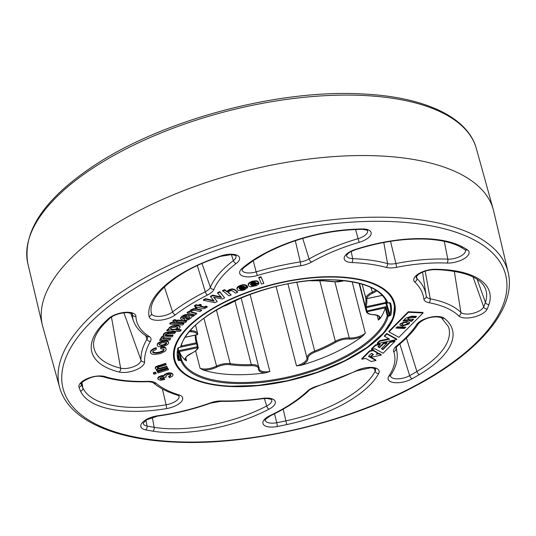 <?xml version="1.0" encoding="UTF-8"?>
<svg xmlns="http://www.w3.org/2000/svg" width="536" height="536" viewBox="0 0 536 536"><rect width="100%" height="100%" fill="white"/><g stroke="black" fill="none" stroke-linecap="round" stroke-linejoin="round"><path stroke-width="0.8" d="M379.126 155.909A232.745 99.542 165.6 0 0 143.735 208.303A232.745 99.542 165.6 0 0 42.371 325.084A232.745 99.542 165.6 0 0 42.78 326.672L59.637 387.421A231.525 99.026 -14.4 0 1 158.502 270.452A231.525 99.026 -14.4 0 1 394.215 217.549A231.525 99.026 -14.4 0 1 508.121 272.268L493.629 210.916A232.745 99.542 165.6 0 0 493.221 209.328A232.745 99.542 165.6 0 0 379.126 155.909M229.998 386.496A113.833 48.682 165.6 0 0 345.512 360.681A113.833 48.682 165.6 0 0 394.603 303.369A113.833 48.682 165.6 0 0 338.698 276.857A113.833 48.682 165.6 0 0 223.19 302.673A113.833 48.682 165.6 0 0 174.093 359.984A113.833 48.682 165.6 0 0 229.998 386.496M409.504 322.223L408.874 323.396L402.194 325.62L399.829 324.702M403.139 322.391L401.732 323.804L403.327 325.151L406.201 324.541L407.601 323.121L406.007 321.781L403.139 322.391L403.273 322.92L401.866 324.34M386.731 333.493L384.413 335.838L384.547 336.374L389.612 339.167L379.689 341.278L379.548 340.742L377.23 343.08L377.364 343.616L396.761 339.496L386.871 334.029L386.731 333.493L396.627 338.96L396.761 339.496M388.875 338.759L379.548 340.742M394.932 341.338L390.195 342.35L383.012 349.593L381.391 348.688L387.005 343.027L383.461 343.777L379.582 347.69L377.954 346.792L380.272 344.454L375.542 345.459L371.522 349.512L374.986 348.775L383.113 353.264L394.932 341.338L394.798 340.802L390.061 341.814L382.878 349.057L381.686 348.393M380.272 344.454L380.138 343.918L375.401 344.923L371.388 348.976L371.522 349.512M387.005 343.027L386.871 342.491L383.327 343.241L379.441 347.161L378.248 346.497M375.95 360.487L368.473 356.353L371.488 353.318L373.418 354.383L370.41 357.418L381.284 355.113L378.872 353.773L376.272 354.33L377.545 353.043L377.404 352.507L373.016 350.082L369.559 350.819L361.746 358.698L361.887 359.234L365.673 358.43L371.214 361.492L375.95 360.487L375.816 359.951L371.006 357.298M381.15 354.577L381.284 355.113L381.15 354.577L378.731 353.237L376.982 353.613M258.66 277.454L261.012 276.77L263.846 283.39L261.494 284.067L258.66 277.454M248.376 285.105L248.195 284.147L248.758 283.115L252.054 281.259L256.396 280.764L257.843 281.239L258.721 282.64L250.982 285.125L252.235 285.768L256.134 284.757L256.583 283.397L258.781 282.693L258.921 283.229L258.68 284.04L256.65 285.561L250.861 286.8L249.421 286.425L248.51 285.641L248.329 284.676L250.185 282.653L254.546 281.279L256.536 281.3L257.984 281.775L258.721 282.64M251.458 285.541L251.324 285.018L254.466 284.924L256.583 283.397M245.501 287.678L247.639 286.887L247.558 287.671L244.269 289.902L241.991 290.546L238.44 290.425L237.334 289.728L236.798 288.294L238.299 286.264L242.54 284.737L244.61 284.65L247.163 285.809L247.297 286.345L239.793 289.112L241.22 289.661L243.625 289.239L245.059 288.489L245.367 287.142L247.525 286.459M240.369 289.48L240.235 288.951L243.485 288.703L244.925 287.953L245.367 287.142M228.014 291.966L231.197 294.968L229.033 295.879L222.48 290.566L224.644 289.661L227.023 291.43L229.267 289.628L232.202 288.85L234.319 289.346L237.508 291.718L237.649 292.254L235.485 293.165L232.564 290.988L231.277 290.606L229.602 291.021L228.148 292.502L231.197 294.968M203.506 300.334L205.75 299.222L214.233 301.145L210.601 296.803L212.859 295.684L221.576 297.493L217.716 293.266L219.961 292.154L224.597 297.875L222.353 298.994L213.623 297.192L217.221 301.547L214.943 302.679L203.506 300.334L203.365 299.798L205.61 298.686L213.764 300.535M210.601 296.803L210.467 296.274L212.725 295.148L221.033 296.897M217.716 293.266L217.576 292.73L219.82 291.618L224.597 297.875M213.938 297.259L217.221 301.547M195.312 307.744L196.658 306.92L194.501 306.27L196.29 305.185L198.454 305.835L200.069 304.85L201.255 305.205L199.64 306.19L203.941 307.456L206.038 306.639L207.265 307.007L204.926 308.394L202.997 308.729L197.851 307.275L196.498 308.1L195.312 307.744L195.178 307.208L195.982 306.719M194.501 306.27L194.367 305.741L196.156 304.649L198.313 305.299L199.935 304.314L201.121 304.676L201.255 305.205M200.183 305.862L204.223 306.947L205.898 306.11L207.124 306.478L207.265 307.007M190.997 311.51L191.962 312.173L196.571 313.225L196.705 313.761L195.044 314.88L187.232 313.098L187.098 312.568L188.672 311.503L189.824 311.764L190.012 312.287L189.992 311.389L190.977 310.391L193.596 309.225L196.303 309.198L201.663 310.418L201.529 309.882L196.169 308.662L193.456 308.689L190.836 309.855L189.851 310.853L189.871 311.758M180.712 318.538L181.041 317.051L184.418 314.84L187.178 314.465L192.116 315.141L192.873 314.659L194.173 314.853L194.186 315.557L192.598 316.702L191.399 316.883L191.097 317.848L189.061 319.503L186.582 320.28L184.243 319.892L184.076 319.309L186.394 315.791M184.109 319.362L183.935 318.779L185.121 317.319M182.689 317.325L183.392 318.371L181.898 319.523L180.846 319.074L180.679 318.397L182.146 316.716L182.005 316.186M172.773 320.83L174.133 319.664L175.996 319.858L176.136 320.394L174.776 321.56L172.907 321.365L172.773 320.83M176.177 321.185L177.537 320.019L186.448 320.943L186.582 321.473L185.248 322.645L176.31 321.721L176.177 321.185M169.785 323.53L171.064 322.35L183.734 323.329L183.875 323.865L182.588 325.044L169.919 324.059L169.785 323.53M177.704 329.56L180.98 329.674L181.114 330.21L179.989 331.389L166.877 330.953L166.743 330.417L167.808 329.292L168.739 329.325L169.289 328.139L170.743 327.04L172.585 326.297L178.515 325.995L179.714 326.478L180.136 327.235L178.99 328.796L176.357 330.029L181.114 330.21M168.739 329.339L169.155 327.603L172.445 325.761L178.381 325.459L179.573 325.942L179.995 326.699M162.569 337.968L164.492 338.611L170.515 338.397L169.798 340.119L159.654 340.481L160.324 338.819L161.202 338.792M161.102 338.511L161.262 337.144L164.036 335.583M161.008 338.142L162.468 336.755L164.17 336.119L163.272 334.846L163.56 333.955L165.302 332.608L175.272 331.791L175.413 332.327L174.555 333.513L167.507 333.781L165.202 334.792L165.282 335.643L167.085 335.838L173.034 335.63L172.894 335.094L165.048 335.054M157.356 344.588L157.229 345.673L157.356 344.588L158.328 343.415L161.892 341.774L166.361 341.338L167.862 341.687L168.639 342.517L168.525 342.089M157.216 344.052L158.187 342.886L161.751 341.238L166.22 340.802L167.728 341.151L168.505 341.981M150.696 352.829L150.455 351.495L151.098 350.323L154.113 348.353L156.345 347.723L156.144 349.499L153.115 351L152.934 352.621L155.755 353.204L159.922 352.581L163.306 351.067L164.049 350.015L163.942 349.325L160.639 348.789L160.82 347.04L164.921 347.295L165.912 348.045L166.173 349.693L165.175 351.214L160.552 353.572L154.536 354.477L152.237 354.175L150.83 353.365L150.428 352.313M152.673 351.944L155.614 352.675L159.782 352.045L163.165 350.531L163.909 349.479L163.802 348.789M157.262 367.817L159.393 368.326L166.83 366.289L167.379 367.803L156.68 370.852L156.432 369.311M155.855 367.2L155.715 366.664L155.232 367.91L155.42 368.607L155.855 367.2L165.758 363.904L165.617 363.375L166.167 364.882L159.44 366.805L157.698 367.549L157.396 368.353L158.542 368.902L160.659 368.621L166.971 366.825L166.83 366.289M155.715 366.664L165.617 363.375M153.283 372.795L155.487 372.098L156.19 373.558L153.986 374.262L153.283 372.795M157.303 371.522L167.842 368.172L168.552 369.639L158.006 372.982L157.303 371.522M168.739 376.935L170.609 375.924L170.709 374.872L169.376 374.403L167.272 374.805L165.698 375.977L166.267 377.029L164.592 377.652L162.455 377.022L160.103 378.074L160.143 378.852L160.753 379.146L163.802 378.651L163.661 378.121L164.492 378.959L164.632 379.495L160.807 380.265L158.254 379.535L158.073 378.074L160.324 376.533L164.003 376.158L163.882 375.535L164.043 376.145L164.532 375.019L166.562 373.92L170.18 373.311L172.585 374.168L173.014 375.079L172.592 376.004L169.57 377.78L168.606 376.399L170.475 375.388L170.575 374.336M159.983 378.295L161.524 378.644L163.661 378.121M158.254 379.535L157.765 378.322L158.113 379.006L157.939 377.545L158.723 376.741L162.187 375.495L163.862 375.622M164.003 375.991L164.391 374.483L168.331 372.875L171.46 373.043L172.88 374.543M408.278 311.758L388.855 331.355L388.995 331.891L398.898 337.345L423.065 312.97L408.419 312.294L408.278 311.758L422.924 312.434L423.065 312.97M165.691 376.024L166.267 377.029M172.847 374.282L173.014 375.079M163.802 378.651L164.632 379.495M160.103 378.074L160.143 378.852L160.003 378.315M157.437 372.058L167.982 368.708L167.842 368.172M167.982 368.708L168.552 369.639M153.417 373.331L155.621 372.634L155.487 372.098M155.621 372.634L156.19 373.558M165.758 363.904L166.167 364.882M156.298 369.927L157.906 369.451L156.264 369.264L155.42 368.607M166.971 366.825L167.379 367.803M150.83 353.365L150.589 352.031L151.239 350.859L154.254 348.889L156.479 348.259M160.639 348.789L160.961 347.576L165.061 347.831L166.053 348.581L165.912 348.045M160.961 347.576L160.82 347.04M152.713 351.71L152.794 352.085M159.118 344.594L160.733 345.057L163.44 344.795L166.502 343.147L166.502 342.504M159.192 344.407L160.874 345.593L162.18 345.546L164.9 344.943L166.642 343.683L166.642 343.04L166.013 342.651L162.247 342.759L159.849 343.703L159.112 344.889M166.502 343.147L166.642 343.683L166.642 343.04M168.471 341.881L168.478 343.502L167.507 344.675L163.942 346.316L159.473 346.752L157.973 346.403L157.229 345.673M173.034 335.63L172.177 336.816L165.664 337.044L163.922 337.305L162.844 338.069L162.944 338.859L163.581 339.087L170.649 338.933M162.703 338.504L162.944 338.859L162.803 338.323M163.44 335.462L163.701 334.491L165.436 333.144L175.413 332.327M161.142 338.678L161.865 339.261M159.654 340.481L160.324 338.819M160.465 339.355L161.879 339.308M175.614 326.98L171.708 327.717L170.81 328.347L170.662 329.506L172.76 329.968L176.699 329.205L177.925 327.878L177.597 327.389L175.614 326.98M170.441 328.903L172.625 329.432L175.406 329.124L177.429 328.039L177.785 327.342M170.421 329.191L170.662 329.506L170.522 328.97M179.573 325.942L180.136 327.235M166.877 330.953L167.942 329.828L169.262 329.854L168.592 328.581M167.942 329.828L167.808 329.292M169.919 324.059L171.198 322.886L171.064 322.35M171.198 322.886L183.875 323.865M176.31 321.721L177.671 320.548L177.537 320.019M177.671 320.548L186.582 321.473M172.907 321.365L174.267 320.2L174.133 319.664M174.267 320.2L176.136 320.394M189.161 318.203L189.804 316.91L187.828 316.454L186.046 318.659L186.709 319.101L188.062 318.853L189.161 318.203L189.744 316.776M186.052 318.397L187.238 318.531L189.027 317.667M182.146 316.716L185.938 315.007L192.25 315.677L192.839 315.362L192.699 314.826M180.846 319.074L180.538 317.868M182.83 317.861L183.392 318.371L182.83 317.861L184.659 316.334L186.086 316.106L186.394 316.716L186.535 316.327M185.255 317.855L186.394 316.716L186.26 316.18M184.243 319.892L183.935 318.779M192.839 315.362L192.873 314.659M193.014 315.195L194.313 315.389M201.663 310.418L200.002 311.537L195.091 310.418L193.375 310.371L191.868 311.014L191.272 311.563L191.432 312.441L196.705 313.761M191.138 312.046L191.432 312.441L191.292 311.905M190.012 312.287L189.851 310.853M187.232 313.098L188.813 312.039L188.672 311.503M188.813 312.039L189.958 312.3M206.038 306.639L205.898 306.11M204.357 307.483L204.223 306.947M200.069 304.85L199.935 304.314M198.454 305.835L198.313 305.299M196.29 305.185L196.156 304.649M219.961 292.154L219.82 291.618M212.859 295.684L212.725 295.148M205.75 299.222L205.61 298.686M228.148 292.502L228.457 292.924L228.316 292.395M222.614 291.102L224.778 290.19L227.164 291.966L229.401 290.164L232.343 289.386L234.46 289.875L237.649 292.254M227.197 291.946L227.063 291.416M227.164 291.966L227.023 291.43M224.778 290.19L224.644 289.661M238.962 287.537L239.123 288.02L243.826 286.284M239.103 288.073L239.257 288.556L244.517 286.613L242.091 286.251L239.967 287.021L239.103 288.073L239.257 288.556L239.123 288.02M236.798 288.294L236.939 288.824L238.433 286.8L242.681 285.266L244.751 285.185L247.297 286.345M250.553 284.006L250.593 284.522L256.007 282.78L254.754 282.251L252.657 282.519L250.895 283.47L250.52 284.221M248.51 285.641L248.195 284.147M256.724 283.933L258.921 283.229M250.573 283.946L255.404 282.392M258.794 277.983L261.146 277.306L261.012 276.77M261.146 277.306L263.846 283.39M372.982 354.149L370.269 356.889L368.768 356.058M377.545 353.043L373.157 350.618L373.016 350.082M373.157 350.618L369.693 351.355L369.559 350.819M369.693 351.355L361.887 359.234M378.872 353.773L378.731 353.244L378.865 353.78M378.865 353.773L378.731 353.237M390.195 342.35L390.061 341.814M383.012 349.593L382.878 349.057M383.461 343.777L383.327 343.241M379.582 347.69L379.441 347.161M375.542 345.459L375.408 344.923L375.542 345.459M386.871 334.029L384.547 336.374M379.689 341.278L377.364 343.616M400.459 323.536L407.139 321.305L409.611 322.484L409.015 323.932L402.328 326.156L399.856 324.984L400.459 323.536M404.513 328.461L395.977 328.065L397.216 326.813L405.759 327.201L404.513 328.461L404.378 327.925L396.473 327.563M405.122 327.174L404.378 327.925M408.419 312.294L388.995 331.891M412.995 319.242L411.353 320.897L411.487 321.419L408.204 320.233L402.938 321.037L405.893 318.056L411.802 316.133L416.526 316.347L415.259 317.627L415.125 317.091L410.388 316.877L407.876 317.62L407.755 318.672L408.01 318.156L408.834 319.054L413.631 319.275L411.494 321.426L411.018 320.548L408.063 319.704L403.749 320.22M415.889 316.32L415.125 317.091M415.259 317.627L410.522 317.413L408.01 318.156L407.876 317.62M407.601 323.121L406.141 322.317L403.273 322.92M406.141 322.317L406.007 321.781M179.366 347.268L177.878 348.179A0.777 0.683 13.7 0 0 178.434 347.757L180.552 347.02A107.448 45.955 -14.4 0 1 335.65 279.933A107.448 45.955 -14.4 0 1 387.803 302.981L387.756 303.021M389.712 302.78A0.777 0.704 161.7 0 0 390.503 303.001L387.803 302.981A0.777 0.704 159.6 0 1 386.905 302.572L386.905 302.572A0.777 0.704 159.6 0 1 386.885 302.512M191.627 353.197L191.781 353.224C183.553 358.256 186.883 356.594 185.61 359.435A12.522 5.353 165.6 0 0 186.535 360.822L184.967 359.924A13.3 5.688 -14.4 0 1 191.627 353.197A11.745 5.025 165.6 0 0 197.509 347.743L179.413 351.549L181.47 359.488L180.719 359.381L180.893 360.373L179.707 360.627L179.533 359.629L178.776 359.495A0.777 0.704 161.7 0 1 178.193 360.353L179.707 360.627M372.868 314.592A0.777 0.389 -88.3 0 0 373.063 314.706C368.969 314.424 366.711 313.312 366.276 311.376A12.522 5.353 -14.4 0 1 366.235 311.195L385.833 306.692L385.257 307.811L387.227 315.771A106.671 45.627 165.6 0 1 285.373 377.572A106.671 45.627 165.6 0 1 181.47 359.488A0.777 0.704 159.6 0 1 180.893 360.373A107.448 45.955 -14.4 0 0 285.554 378.59A107.448 45.955 -14.4 0 0 388.144 316.341L387.97 315.342L387.227 315.771A0.777 0.683 15.5 0 0 388.144 316.341L390.818 315.175A0.777 0.683 13.7 0 1 389.9 314.639L389.156 315.094L389.337 316.086M376.788 290.733A13.3 5.688 -14.4 0 1 372.708 293.179A11.745 5.025 165.6 0 0 366.832 298.632L366.785 298.673M380.198 318.438L378.383 320.059A12.522 5.353 165.6 0 0 379.193 317.232C379.213 316.032 377.277 315.195 373.378 314.712L373.063 314.706A0.777 0.389 -88.3 0 0 373.264 314.605A13.3 5.688 -14.4 0 1 373.592 314.619A13.3 5.688 -14.4 0 1 380.198 318.438A106.671 45.627 165.6 0 0 385.25 307.852L367.167 311.691A11.745 5.025 165.6 0 0 373.264 314.605M179.413 351.549L178.488 350.752L197.335 346.745L197.509 347.743A0.777 0.69 6.5 0 0 198.092 346.926L197.335 346.745L196.585 343.764L178.763 347.549M190.367 330.665A12.522 5.353 165.6 0 0 191.258 330.712A12.522 5.353 -14.4 0 1 191.566 330.725A12.522 5.353 -14.4 0 1 197.717 333.647A12.522 5.353 -14.4 0 1 197.75 333.821A0.777 0.704 170.1 0 1 197.174 334.685A11.745 5.025 165.6 0 0 191.372 331.777A11.745 5.025 165.6 0 0 191.077 331.771A13.3 5.688 -14.4 0 1 189.523 331.657M259.102 368.493A12.522 5.353 165.6 0 0 259.169 368.882A12.522 5.353 165.6 0 0 269.876 371.522L265.454 372.868A13.3 5.688 -14.4 0 1 258.513 369.036A11.745 5.025 165.6 0 0 252.677 365.659A11.745 5.025 165.6 0 0 251.203 365.653A88.051 37.661 -14.4 0 1 229.91 364.674A11.745 5.025 165.6 0 0 228.55 364.554A11.745 5.025 165.6 0 0 216.819 367.12A13.3 5.688 -14.4 0 1 203.218 370.008L200.102 368.319A12.522 5.353 165.6 0 0 216.243 366.235A12.522 5.353 -14.4 0 1 228.745 363.495A12.522 5.353 -14.4 0 1 230.199 363.629A0.777 0.482 97.9 0 1 229.91 364.674M287.939 283.879L306.981 358.028A12.522 5.353 -14.4 0 1 314.511 351.167A87.281 37.326 165.6 0 0 335.335 341.291A12.522 5.353 -14.4 0 1 348.963 337.955A12.522 5.353 -14.4 0 1 349.271 337.968A12.522 5.353 165.6 0 0 365.338 333.211L362.658 336.132A13.3 5.688 -14.4 0 1 349.057 339.02A11.745 5.025 165.6 0 0 348.769 339.007A11.745 5.025 165.6 0 0 335.985 342.135A88.051 37.661 -14.4 0 1 314.974 352.105A11.745 5.025 165.6 0 0 307.912 358.537A13.3 5.688 -14.4 0 1 301.245 365.264L296.488 365.867A12.522 5.353 165.6 0 0 306.981 358.028A0.777 0.697 -5.2 0 0 307.912 358.537M386.764 302.21A108.768 46.518 -14.4 0 1 386.57 303.095L389.9 314.639A109.223 46.712 165.6 0 0 389.766 303.115A109.223 46.712 165.6 0 0 389.659 302.766M366.704 298.726A88.051 37.661 -14.4 0 1 366.142 306.371A11.745 5.025 165.6 0 0 366.068 306.719L385.652 302.559A0.777 0.683 13.3 0 1 386.57 303.095L366.229 307.718L367.167 311.691A0.777 0.704 -9.9 0 1 366.235 311.195L365.478 308.207L366.229 307.718L366.068 306.719A0.777 0.69 -171.8 0 1 365.137 306.17L365.478 308.207M386.034 300.589A107.991 46.19 165.6 0 1 385.652 302.559L389.156 315.094L387.97 315.342L385.833 306.692M179.352 347.348L180.552 347.02A0.777 0.683 15.5 0 0 181.128 346.544L181.128 346.544C187.191 313.942 275.042 275.645 335.442 280.026C364.199 281.829 381.357 289.346 386.905 302.572A0.777 0.777 0 0 0 387.789 303.061L389.592 302.565L389.766 303.115M181.128 346.544A0.777 0.777 0 0 1 180.538 347.1L180.498 347.033M365.17 295.323A0.777 0.355 -14.7 0 1 365.143 295.269A0.777 0.355 -14.7 0 1 365.143 295.215L364.842 294.619A0.777 0.704 -11.7 0 0 365.056 294.961M382.315 295.343L366.832 298.632A0.777 0.69 -173.5 0 1 365.9 298.096A0.777 0.355 165.2 0 0 365.907 298.15A0.777 0.355 165.2 0 0 365.954 298.237M365.143 295.215L365.9 298.096A12.522 5.353 -14.4 0 1 372.172 292.274A12.522 5.353 165.6 0 0 375.83 290.117M197.114 334.692L185.449 337.171M178.428 347.77L178.213 357.432A109.223 46.712 165.6 0 0 178.776 359.495L177.885 355.408M195.915 335.027L196.37 339.971A87.281 37.326 165.6 0 0 196.873 341.573A12.522 5.353 -14.4 0 1 196.947 341.8A12.522 5.353 -14.4 0 1 196.967 341.908L198.092 346.926M196.967 341.908A0.777 0.704 168.3 0 1 196.973 341.935L196.973 341.935A0.777 0.704 168.3 0 1 196.39 342.772L196.585 343.764L197.342 343.884L198.085 346.872A0.777 0.777 0 0 1 198.106 347.147C198.782 348.38 196.672 350.41 191.781 353.224M301.245 365.264A106.671 45.627 165.6 0 0 362.658 336.132M203.218 370.008A106.671 45.627 165.6 0 0 265.454 372.868M179.426 351.583A106.671 45.627 165.6 0 0 184.967 359.924M393.431 221.649A228.47 97.719 165.6 0 0 90.282 322.766A228.47 97.719 165.6 0 0 175.265 441.711A228.47 97.719 165.6 0 0 478.413 340.588A228.47 97.719 165.6 0 0 393.431 221.649M362.865 95.448A231.525 99.026 165.6 0 0 128.707 147.567A231.525 99.026 165.6 0 0 27.879 263.732C22.311 231.86 43.744 199.573 92.172 166.87C160.331 120.627 276.415 89.204 361.559 93.914C423.5 96.581 467.761 116.681 476.363 148.579A231.525 99.026 165.6 0 0 362.865 95.448M232.041 254.232A15.269 6.533 -14.4 0 1 236.296 263.424A112.171 47.979 165.6 0 0 213.938 289.393A15.269 6.533 -14.4 0 1 207.532 294.994A143.46 61.359 165.6 0 0 175.513 314.726A15.269 6.533 -14.4 0 1 159.561 320.233A15.269 6.533 -14.4 0 1 149.095 316.548A98.979 42.331 -14.4 0 1 211.191 259.444A212.812 91.02 -14.4 0 1 220.142 256.168A15.269 6.533 -14.4 0 1 232.041 254.232M201.951 263.538L210.407 287.289A115.213 49.279 -14.4 0 1 233.368 260.617A12.228 5.233 165.6 0 0 235.907 255.913L235.907 255.9C236.517 255.679 234.949 255.243 231.217 254.607L220.477 256.375A3.055 0.563 -109.5 0 1 220.142 256.168M231.398 254.62L233.368 260.617A3.055 1.936 52.7 0 0 236.296 263.424M128.339 312.274A15.269 6.533 -14.4 0 1 135.93 316.441A112.171 47.979 165.6 0 0 149.243 336.494A15.269 6.533 -14.4 0 1 150.435 341.378A143.46 61.359 165.6 0 0 144.593 361.894A15.269 6.533 -14.4 0 1 135.508 370.081A15.269 6.533 -14.4 0 1 119.139 372.018A98.979 42.331 -14.4 0 1 103.582 323.375A212.812 91.02 -14.4 0 1 108.426 318.699A15.269 6.533 -14.4 0 1 128.339 312.274M149.243 336.494A3.055 2.553 -58.2 0 1 146.951 336.42C140.318 332.34 135.869 327.268 133.598 321.205A115.213 49.279 -14.4 0 1 132.338 314.639A12.228 5.233 165.6 0 0 132.204 313.955M132.024 313.774L132.338 314.639A3.055 2.747 -1.9 0 0 135.93 316.441M155.996 383.227A143.46 61.359 165.6 0 0 179.064 394.925A15.269 6.533 -14.4 0 1 181.108 401.96A15.269 6.533 -14.4 0 1 166.488 408.613A98.979 42.331 -14.4 0 1 80.568 391.2A212.812 91.02 -14.4 0 1 79.02 387.3A15.269 6.533 -14.4 0 1 85.358 379.515A15.269 6.533 -14.4 0 1 101.049 375.957A15.269 6.533 -14.4 0 1 105.009 376.587A112.171 47.979 165.6 0 0 147.762 381.351A15.269 6.533 -14.4 0 1 149.624 381.357A15.269 6.533 -14.4 0 1 155.996 383.227A3.055 2.64 129.9 0 1 153.35 382.898C159.534 388.031 167.574 392.124 177.476 395.166L179.011 395.97A12.228 5.233 165.6 0 1 166.133 404.787L162.381 388.955M81.264 383.622L81.331 384.064A12.228 5.233 165.6 0 1 81.244 383.716L81.244 383.696C78.216 384.687 90.376 375.006 100.219 376.332L103.408 376.828A3.055 2.271 -72.6 0 0 105.009 376.587M268.985 409.209A98.979 42.331 -14.4 0 1 152.894 431.172A212.812 91.02 -14.4 0 1 145.698 429.879A15.269 6.533 -14.4 0 1 142.221 422.723A15.269 6.533 -14.4 0 1 158.006 415.722A112.171 47.979 165.6 0 0 210.192 402.958A15.269 6.533 -14.4 0 1 221.616 400.955A143.46 61.359 165.6 0 0 262.801 398.362A15.269 6.533 -14.4 0 1 267.799 398.107A15.269 6.533 -14.4 0 1 268.985 409.209A3.055 1.313 -117.5 0 1 266.667 406.02A12.228 5.233 165.6 0 0 271.665 399.789L271.658 399.769M378.671 373.532A98.979 42.331 -14.4 0 1 286.74 424.586A212.812 91.02 -14.4 0 1 277.246 426.509A15.269 6.533 -14.4 0 1 263.344 424.358A15.269 6.533 -14.4 0 1 270.117 415.534A112.171 47.979 165.6 0 0 307.322 391.213A15.269 6.533 -14.4 0 1 316.588 386.268A143.46 61.359 165.6 0 0 356.621 370.597A15.269 6.533 -14.4 0 1 371.602 367.388A15.269 6.533 -14.4 0 1 378.671 373.532A3.055 2.566 -151.7 0 1 375.18 371.327A12.228 5.233 165.6 0 0 375.475 369.07L375.468 369.049M444.223 318.263A98.979 42.331 -14.4 0 1 419.46 374.53A212.812 91.02 -14.4 0 1 412.124 378.764A15.269 6.533 -14.4 0 1 394.302 382.63A15.269 6.533 -14.4 0 1 388.895 376.105A112.171 47.979 165.6 0 0 393.705 351.616A15.269 6.533 -14.4 0 1 396.479 346.035A143.46 61.359 165.6 0 0 416.626 324.622A15.269 6.533 -14.4 0 1 437.999 316.515A15.269 6.533 -14.4 0 1 444.223 318.263A3.055 2.62 127.6 0 1 441.671 318.009L448.411 326.679A95.937 41.031 165.6 0 1 416.901 371.475L406.402 338.028M441.054 269.434A98.979 42.331 -14.4 0 1 488.966 304.421A3.055 2.66 -161.3 0 1 485.415 302.371A95.937 41.031 165.6 0 0 485.589 289.179C481.422 278.157 466.307 271.705 440.23 269.809L434.267 269.655A3.055 1.447 90.3 0 0 434.971 269.28A98.979 42.331 -14.4 0 1 441.054 269.434M427.018 238.755A98.979 42.331 -14.4 0 1 462.729 247.069A3.055 2.513 118.9 0 1 460.565 247.069C452.29 242.52 440.833 239.873 426.194 239.13C403.863 238.286 380.299 241.81 355.495 249.716A3.055 0.409 72 0 1 355.241 249.488A98.979 42.331 -14.4 0 1 427.018 238.755M351.214 251.498L352.641 258.64A146.502 62.658 -14.4 0 1 353.673 258.68A146.502 62.658 -14.4 0 1 387.555 263.585A12.228 5.233 165.6 0 0 395.93 263.531A115.213 49.279 -14.4 0 1 447.821 259.156L444.257 241.334M462.729 247.069A212.812 91.02 -14.4 0 1 467.379 249.83A15.269 6.533 -14.4 0 1 464.665 258.332A15.269 6.533 -14.4 0 1 447.004 263.062A112.171 47.979 165.6 0 0 396.479 267.323A15.269 6.533 -14.4 0 1 386.027 267.39A143.46 61.359 165.6 0 0 352.842 262.586A143.46 61.359 165.6 0 0 351.837 262.546A15.269 6.533 -14.4 0 1 344.253 257.421A15.269 6.533 -14.4 0 1 355.241 249.488M386.027 267.39A3.055 2.204 -74.9 0 0 387.555 263.585L383.796 242.48M363.629 228.986A15.269 6.533 -14.4 0 1 371.026 234.373A15.269 6.533 -14.4 0 1 359.147 242.339A112.171 47.979 165.6 0 0 311.584 262.07A15.269 6.533 -14.4 0 1 300.575 265.769A143.46 61.359 165.6 0 0 257.36 275.491A15.269 6.533 -14.4 0 1 241.997 275.739A15.269 6.533 -14.4 0 1 242.339 268.154A98.979 42.331 -14.4 0 1 353.023 229.308A212.812 91.02 -14.4 0 1 361.907 228.973A15.269 6.533 -14.4 0 1 363.629 228.986M302.713 238.386L309.105 258.968A115.213 49.279 -14.4 0 1 357.961 238.708A12.228 5.233 165.6 0 0 366.959 233.348A12.228 5.233 165.6 0 0 367.502 230.668L367.495 230.654M355.536 229.542L359.147 242.339M399.849 343.965L409.665 375.649A209.77 89.72 165.6 0 0 416.901 371.475A3.055 1.561 -120.7 0 0 419.46 374.53M388.895 376.105A3.055 2.492 -146.4 0 0 390.751 375.12L390.442 375.796A12.228 5.233 165.6 0 0 393.29 378.315A12.228 5.233 165.6 0 0 409.665 375.649A3.055 1.454 60.8 0 0 412.124 378.764M473.027 276.924L483.68 306.873A209.77 89.72 165.6 0 0 485.415 302.371L477.167 279.31M425.162 271.162L430.247 298.833A115.213 49.279 -14.4 0 1 460.893 312.394A12.228 5.233 165.6 0 0 470.092 313.875A12.228 5.233 165.6 0 0 483.68 306.873A3.055 2.62 23.2 0 0 487.211 308.991A15.269 6.533 -14.4 0 1 473.811 317.064A15.269 6.533 -14.4 0 1 458.749 315.885A112.171 47.979 165.6 0 0 428.914 302.686A15.269 6.533 -14.4 0 1 423.902 299.088A143.46 61.359 165.6 0 0 414.737 281.949A15.269 6.533 -14.4 0 1 418.482 273.849A15.269 6.533 -14.4 0 1 434.971 269.28M447.004 263.062A3.055 1.601 92.5 0 0 447.821 259.156A12.228 5.233 165.6 0 0 459.694 256.623A12.228 5.233 165.6 0 0 465.402 250.031L465.395 250.017M145.986 420.231L147.052 426.033A209.77 89.72 165.6 0 0 154.147 427.306A95.937 41.031 165.6 0 0 266.667 406.02L264.382 398.523M210.192 402.958A3.055 0.59 -109.7 0 0 210.541 403.159C193.295 409.316 175.687 413.625 157.725 416.077L146.569 419.862L143.132 423.239A12.228 5.233 165.6 0 0 147.052 426.033A3.055 2.057 101.2 0 1 145.698 429.879M274.546 413.752L276.723 422.71A209.77 89.72 165.6 0 0 286.077 420.82A95.937 41.031 165.6 0 0 375.18 371.327L374.115 368.312M307.322 391.213A3.055 2.184 -133.4 0 0 308.736 390.764C299.041 399.856 286.378 408.144 270.747 415.614C265.675 419.052 263.839 420.552 265.246 420.11L265.24 420.09A12.228 5.233 165.6 0 0 276.723 422.71A3.055 0.395 79.1 0 1 277.246 426.509M488.966 304.421A212.812 91.02 -14.4 0 1 487.211 308.991M123.883 312.783L141.001 360.092A146.502 62.658 -14.4 0 1 146.965 339.147A12.228 5.233 165.6 0 0 147.34 336.742L147.333 336.722M150.435 341.378A3.055 2.546 -149.7 0 1 146.965 339.147L145.732 335.637M103.582 323.375A3.055 2.245 44.8 0 0 105.069 322.853C93.653 334.812 92.942 342.752 93.766 346.993A95.937 41.031 165.6 0 0 120.62 368.198A12.228 5.233 165.6 0 0 133.725 366.651A12.228 5.233 165.6 0 0 141.001 360.092A3.055 2.747 177.5 0 0 144.593 361.894M119.139 372.018A3.055 2.164 -76.1 0 0 120.62 368.198L111.434 317.004M164.371 286.954L172.579 311.925A146.502 62.658 -14.4 0 1 205.275 291.772A12.228 5.233 165.6 0 0 210.407 287.289A3.055 2.633 22.3 0 0 213.938 289.393M207.532 294.994A3.055 1.26 -116.7 0 1 205.275 291.772L197.362 265.615M211.191 259.444A3.055 0.683 69.3 0 0 211.579 259.625C173.028 273.588 147.735 298.05 151.326 312.79A95.937 41.031 165.6 0 0 151.427 313.379A12.228 5.233 165.6 0 0 159.802 316.334A12.228 5.233 165.6 0 0 172.579 311.925A3.055 1.95 -127.5 0 0 175.513 314.726M149.095 316.548A3.055 2.76 -10.8 0 0 151.427 313.379L151.246 312.24M283.189 409.142L286.74 424.586M152.284 417.31L154.147 427.306A3.055 1.97 -80.8 0 1 152.894 431.172M82.001 382.476L82.852 387.91A95.937 41.031 165.6 0 0 166.133 404.787A3.055 0.549 -99.4 0 1 166.488 408.613M79.02 387.3A3.055 2.76 161.5 0 0 81.331 384.064A209.77 89.72 165.6 0 0 82.852 387.91A3.055 2.754 -24.6 0 1 80.568 391.2M390.523 241.327L395.93 263.531A3.055 0.369 78.9 0 1 396.479 267.323M346.511 255.572L346.511 255.598A12.228 5.233 165.6 0 0 352.641 258.64A3.055 1.588 -87.6 0 1 351.837 262.546M253.193 260.663L256.161 271.853A146.502 62.658 -14.4 0 1 300.294 261.93A12.228 5.233 165.6 0 0 309.105 258.968A3.055 1.474 60.5 0 0 311.584 262.07M300.575 265.769A3.055 0.616 -98.8 0 0 300.294 261.93L295.309 240.711M242.339 268.154A3.055 2.064 49.8 0 0 243.625 267.812L241.977 269.916A12.228 5.233 165.6 0 0 256.161 271.853L257.36 275.491M458.749 315.885A3.055 2.673 134.2 0 0 460.893 312.394L454.3 271.256M423.902 299.088A3.055 2.76 -7.6 0 0 426.241 296.013A12.228 5.233 165.6 0 0 430.247 298.833A3.055 2.043 100.8 0 1 428.914 302.686M416.519 276.241L416.874 278.452A146.502 62.658 -14.4 0 1 426.147 295.349A146.502 62.658 -14.4 0 1 426.234 295.952A3.055 2.76 -7.6 0 1 426.241 296.013L422.529 272.154M434.267 269.655C427.849 269.903 422.455 271.585 418.08 274.693L416.103 277.045A12.228 5.233 165.6 0 0 416.874 278.452A3.055 2.667 -46.2 0 1 414.737 281.949M395.93 347.857L396.01 348.367A115.213 49.279 -14.4 0 1 397.008 352.279L396.225 347.281M396.479 346.035A3.055 2.023 50.9 0 0 397.719 345.733L395.903 347.978A12.228 5.233 165.6 0 0 396.01 348.367A3.055 2.76 160.2 0 1 393.705 351.616M367.502 230.674C368.111 230.44 366.55 230.004 362.805 229.361L361.298 229.348A3.055 1.306 -91.5 0 0 361.907 228.973M353.023 229.308A3.055 1.193 87.2 0 1 352.487 229.683C321.379 231.626 292.348 239.538 265.38 253.414L253.347 260.563L243.625 267.812M465.409 250.037L465.047 249.729A3.055 2.566 -57.4 0 0 467.379 249.83M416.626 324.622A3.055 2.499 33.2 0 0 418.495 323.623C413.551 331.127 406.623 338.497 397.719 345.733M316.588 386.268A3.055 0.342 72.6 0 0 316.823 386.503L357.257 370.678A3.055 1.159 64.4 0 1 356.621 370.597M270.747 415.614A3.055 1.152 -115.5 0 1 270.117 415.534M221.616 400.955A3.055 1.501 91.1 0 1 220.872 401.337C234.085 401.578 247.967 400.7 262.526 398.71A3.055 0.724 82.2 0 0 262.801 398.362M157.725 416.077A3.055 0.73 -97.7 0 0 158.006 415.722M153.35 382.898C153.303 382.496 151.782 382.108 148.8 381.739L147.172 381.726A3.055 1.28 -91.8 0 0 147.762 381.351M179.064 394.925A3.055 2.265 107.1 0 1 177.476 395.166M132.204 313.942L132.211 313.962C132.821 313.728 131.26 313.292 127.514 312.649C120.218 312.783 114.322 314.652 109.82 318.263A3.055 2.171 -132.9 0 1 108.426 318.699M170.609 375.924L170.475 375.388M172.585 374.168L172.445 373.632M171.6 373.579L171.46 373.043M170.18 373.311L170.046 372.775M168.471 373.404L168.331 372.875M166.562 373.92L166.421 373.384M164.532 375.019L164.391 374.483M162.321 376.031L162.187 375.495M160.324 376.533L160.19 375.997M158.857 377.277L158.723 376.741M158.073 378.074L157.939 377.545M162.723 378.999L162.589 378.463M161.664 379.18L161.524 378.644M160.753 379.146L160.619 378.61M159.534 368.862L159.393 368.326M160.659 368.621L160.519 368.091M158.542 368.902L158.408 368.366M157.805 368.735L157.664 368.205M158.408 366.001L158.274 365.465M154.254 348.889L154.113 348.353M152.485 349.78L152.345 349.244M151.239 350.859L151.098 350.323M150.589 352.031L150.455 351.495M165.061 347.831L164.921 347.295M163.326 347.489L163.185 346.953M163.306 351.067L163.165 350.531M161.845 351.924L161.704 351.395M159.922 352.581L159.782 352.045M157.805 353.016L157.671 352.48M155.755 353.204L155.614 352.675M154.033 353.097L153.892 352.561M164.9 344.943L164.766 344.407M163.574 345.331L163.44 344.795M162.18 345.546L162.04 345.01M160.874 345.593L160.733 345.057M167.862 341.687L167.728 341.151M166.361 341.338L166.22 340.802M164.204 341.378L164.07 340.842M161.892 341.774L161.751 341.238M159.882 342.464L159.748 341.935M158.328 343.415L158.187 342.886M163.581 339.087L163.447 338.551M164.626 339.147L164.492 338.611M167.085 335.838L166.951 335.308M168.405 332.575L168.264 332.039M165.436 333.144L165.302 332.608M163.701 334.491L163.56 333.955M163.393 335.288L163.299 334.926M162.468 336.755L162.328 336.226M161.403 337.68L161.262 337.144M177.57 328.575L177.429 328.039M176.699 329.205L176.565 328.669M175.547 329.653L175.406 329.124M172.76 329.968L172.625 329.432M178.515 325.995L178.381 325.459M176.78 325.794L176.639 325.258M174.649 325.881L174.508 325.345M172.585 326.297L172.445 325.761M170.743 327.04L170.602 326.511M169.289 328.139L169.155 327.603M189.617 317.774L189.483 317.238M188.679 318.531L188.538 317.995M188.062 318.853L187.922 318.317M187.379 319.067L187.238 318.531M186.709 319.101L186.568 318.565M185.938 315.007L185.804 314.471M187.319 315L187.178 314.465M184.552 315.369L184.418 314.84M183.258 315.979L183.118 315.443M181.181 317.587L181.041 317.051M185.885 317.232L185.751 316.702M184.505 318.605L184.371 318.069M192.679 315.483L192.545 314.947M192.25 315.677L192.116 315.141M191.687 315.657L191.546 315.121M192.102 312.709L191.962 312.173M196.303 309.198L196.169 308.662M193.596 309.225L193.456 308.689M190.977 310.391L190.836 309.855M205.71 306.887L205.569 306.351M205.342 307.115L205.201 306.579M204.806 307.383L204.665 306.847M203.941 307.456L203.807 306.927M203.486 307.342L203.345 306.806M234.46 289.875L234.319 289.346M232.343 289.386L232.202 288.85M229.401 290.164L229.267 289.628M227.86 291.061L227.72 290.525M246.352 285.561L246.218 285.025M244.751 285.185L244.61 284.65M242.681 285.266L242.54 284.737M240.336 285.876L240.195 285.34M238.433 286.8L238.299 286.264M237.307 287.812L237.167 287.283M245.059 288.489L244.925 287.953M243.625 289.239L243.485 288.703M242.312 289.594L242.172 289.058M241.22 289.661L241.086 289.125M257.984 281.775L257.843 281.239M256.536 281.3L256.396 280.764M254.546 281.279L254.412 280.75M252.188 281.795L252.054 281.259M250.185 282.653L250.051 282.117M248.898 283.645L248.758 283.115M256.134 284.757L255.994 284.221M254.6 285.454L254.466 284.924M253.28 285.762L253.139 285.226M252.235 285.768L252.094 285.239M409.015 323.932L408.874 323.396M410.522 317.413L410.388 316.877M411.481 321.412L411.34 320.876M411.44 321.365L411.306 320.83M411.353 321.265L411.213 320.729M411.152 321.084L411.018 320.548M408.204 320.233L408.063 319.704M338.343 277.219A113.083 48.367 165.6 0 0 188.297 327.268A113.083 48.367 165.6 0 0 230.359 386.141A113.083 48.367 165.6 0 0 380.406 336.085A113.083 48.367 165.6 0 0 338.343 277.219M216.423 309.989L230.199 363.629A87.281 37.326 165.6 0 0 251.304 364.601A12.522 5.353 -14.4 0 1 252.878 364.607A12.522 5.353 -14.4 0 1 259.029 367.522A12.522 5.353 -14.4 0 1 259.096 368.205A0.777 0.697 -177.8 0 1 258.513 369.036M334.866 281.869L349.271 337.968A0.777 0.422 93.6 0 1 349.057 339.02M344.132 280.69L334.149 281.789L323.999 280.877L313.138 280.723A88.051 37.661 -14.4 0 1 324.213 280.784A88.051 37.661 -14.4 0 1 334.43 281.702A11.745 5.025 165.6 0 0 343.945 280.67M234.922 300.823L251.304 364.601L251.203 365.653M203.935 318.304L216.819 367.12M319.791 280.75L335.335 341.291A0.777 0.375 60.3 0 0 335.985 342.135M296.837 282.345L314.974 352.105M310.759 280.65A11.745 5.025 165.6 0 0 313.138 280.723M243.11 296.964L228.564 304.234A0.777 0.375 -119.7 0 1 228.356 304.24A88.051 37.661 -14.4 0 1 240.765 297.922M222.48 306.565A11.745 5.025 165.6 0 0 228.356 304.24M390.503 303.001A110.001 47.047 -14.4 0 1 390.818 315.175M382.376 295.41L366.818 298.713A0.777 0.777 0 0 1 365.907 298.15L365.009 294.787M366.142 306.371A0.777 0.683 -164.6 0 1 365.217 305.801A87.281 37.326 165.6 0 0 365.445 296.555L364.869 294.726A12.522 5.353 -14.4 0 0 364.936 294.954A0.777 0.704 -20.4 0 0 365.15 295.289M362.155 284.174L364.869 294.726A12.522 5.353 -14.4 0 1 364.842 294.619M365.137 306.17A12.522 5.353 -14.4 0 1 365.217 305.801L359.468 283.423M177.818 351.757L179.533 359.629L180.719 359.381L178.488 350.752M372.708 293.179L370.939 287.47M365.445 296.555A87.281 37.326 165.6 0 0 364.983 295.075M178.193 360.353A110.001 47.047 -14.4 0 1 177.878 348.179M191.05 329.901L191.258 330.712A0.777 0.389 91.7 0 1 191.077 331.771M197.342 343.931L196.029 338.243M181.289 345.981L196.39 342.772A11.745 5.025 165.6 0 0 196.297 342.457A88.051 37.661 -14.4 0 1 195.352 335.147M196.049 338.357L196.873 341.573A0.777 0.704 159.6 0 1 196.297 342.457M378.383 320.059L377.197 315.436M185.804 357.981L186.535 360.822M200.102 368.319L195.633 350.892M250.051 294.311L269.876 371.522M352.145 281.822L365.338 333.211M296.488 365.867L276.1 286.452M59.637 387.421C68.24 419.32 112.5 439.42 174.441 442.086C247.645 445.912 344.139 423.755 412.767 387.394C478.548 353.291 517.099 308.448 508.121 272.268M262.526 398.71L266.968 398.483C270.707 399.119 272.275 399.555 271.665 399.789M357.257 370.678L370.778 367.763C374.51 368.4 376.071 368.835 375.475 369.07M418.495 323.623C423.554 318.96 429.778 316.716 437.168 316.897C440.17 317.279 441.671 317.654 441.671 318.009M27.879 263.732L42.371 325.084M133.598 321.205L130.67 313.145M476.363 148.579L493.221 209.328M361.298 229.348L352.487 229.683M346.511 255.598L346.852 254.875C348.695 253.126 347.851 252.737 355.495 249.716M465.047 249.729L460.565 247.069M390.751 375.12C395.97 367.307 398.054 359.696 397.008 352.279M308.736 390.764C308.522 390.262 311.215 388.841 316.823 386.503M210.541 403.159L220.872 401.337M147.172 381.726C130.194 382.228 115.609 380.594 103.408 376.828M146.951 336.42L147.34 336.742M109.82 318.263L105.069 322.853M220.477 256.375L211.579 259.625M157.792 378.45L157.932 378.986M160.974 338.062L161.115 338.598M179.969 326.484L180.109 327.02M180.538 318.223L180.672 318.759M183.928 319.067L184.062 319.603M189.757 311.496L189.898 312.032M248.202 284.716L248.342 285.252M174.12 360.112C179.788 375.676 198.461 384.386 230.152 386.235L258.004 385.418L287.772 380.661L317.279 372.299L344.387 360.956L367.1 347.449L383.789 332.742L393.243 317.861L394.717 303.825M241.133 297.842L259.169 368.882M195.573 325.298L197.764 333.868A0.777 0.777 0 0 1 197.161 334.759L185.396 337.265M312.99 280.817L310.17 280.703M228.564 304.234L222.212 306.713M359.073 283.316L366.276 311.376"/></g></svg>
